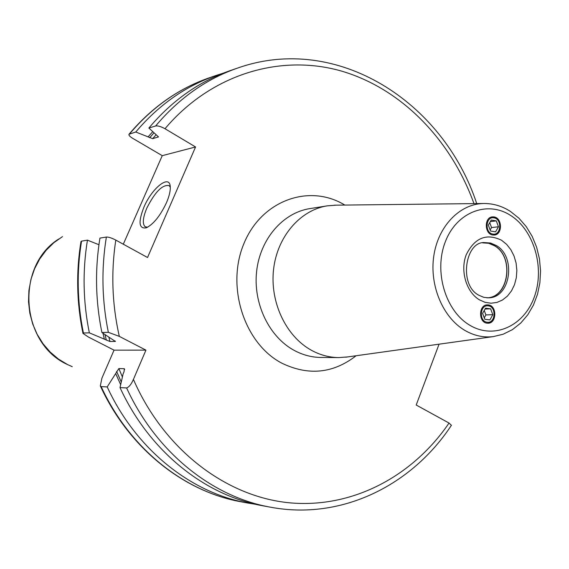 <?xml version="1.0" encoding="UTF-8"?>
<svg xmlns="http://www.w3.org/2000/svg" width="569" height="569" viewBox="0 0 569 569"><rect width="100%" height="100%" fill="white"/><g stroke="black" fill="none" stroke-linecap="round" stroke-linejoin="round"><path stroke-width="0.85" d="M119.319 336.379C112.079 304.394 110.905 272.302 115.806 240.09C111.652 237.956 108.508 236.939 106.36 237.045L99.938 238.105C94.838 269.557 95.485 301.022 101.894 332.509L108.345 332.339L119.319 336.379L145.934 350.141L133.416 379.409C131.354 384.21 129.085 387.062 126.61 387.951L120.016 387.603C149.334 451.466 205.068 495.635 263.113 505.841L270.673 507.228C212.273 496.965 156.148 452.412 126.61 387.951M155.629 125.984C179.057 98.167 206.419 78.849 237.714 68.031L230.445 70.528C199.342 81.282 172.158 100.45 148.879 128.032L155.629 125.984C157.848 125.607 160.963 126.524 164.989 128.729L195.565 146.966L147.535 257.508L115.806 240.09M120.016 387.603L123.124 373.826L124.063 371.657L124.319 368.698L118.85 368.556L107.207 386.927L101.154 386.607L100.329 385.91L101.915 378.136L114.042 350.155L88.323 336.997L82.96 333.384L83.423 333C77.171 302.359 76.545 271.733 81.552 241.128L87.448 240.154L98.935 244.727M81.552 241.128L80.962 241.605C75.99 272.153 76.644 302.708 82.932 333.256M451.388 425.342L449.041 423.044L416.202 405.021L439.069 344.174M114.042 350.155L145.934 350.141M83.423 333L89.347 332.844L109.966 341.507L115.379 341.436L101.894 332.509M152.698 131.695L148.125 136.873L152.663 138.658L158.502 136.916L148.879 128.032M115.685 373.584L120.671 384.687M102.982 333.235L104.355 339.138M87.448 240.154C82.413 271.036 83.046 301.933 89.347 332.844M148.125 136.873L135.763 132.015C158.737 104.888 185.586 86.011 216.305 75.392L223.404 73.124M107.207 386.927C136.098 449.631 191.063 493.06 248.411 503.145L255.766 504.326M123.302 244.201L162.25 155.664L132.655 138.303C129.803 136.546 128.587 135.194 129.007 134.256L135.763 132.015M487.825 323.22C496.573 323.206 496.709 305.603 487.967 304.934L487.128 304.884M488.309 304.92L487.299 304.877C478.493 304.764 478.316 322.58 487.128 323.178L487.989 323.22C496.851 323.455 497.15 305.603 488.309 304.92M487.185 322.239C495.563 323.654 496.659 306.556 488.245 305.859C479.852 304.358 478.728 321.599 487.185 322.239M485.521 308.185L490.627 308.839L492.818 314.693L489.916 319.899L484.802 319.266L482.597 313.398L485.521 308.185M490.627 308.839L485.03 309.059M484.233 310.475L485.905 314.92L484.269 317.843M492.818 314.693L485.905 314.92M493.992 216.917C502.37 217.835 502.712 234.613 494.354 235.04L492.825 234.997C484.475 234.165 484.013 217.422 492.32 216.881L493.992 216.917M487.704 297.843C509.184 296.897 514.355 256.697 494.553 245.673L489.191 243.304L483.558 242.679M482.626 242.856L488.707 243.29L494.482 245.772C514.632 256.975 508.679 297.95 486.772 297.807L486.751 297.807M347.595 356.934L338.733 357.588C329.337 357.488 320.29 355.084 311.592 350.369C286.115 336.542 269.798 302.324 273.554 269.493C277.203 236.626 300.204 210.018 327.346 205.836L336.201 205.167M492.149 216.91L493.65 216.96C501.929 217.863 502.42 234.392 494.184 235.054M493.928 217.849C485.592 216.064 484.482 233.134 492.882 234.065C501.197 235.772 502.285 218.837 493.928 217.849M490.514 231.028L495.585 231.839L498.465 226.775L496.289 220.893L491.225 220.061L488.323 225.132L490.514 231.028M496.289 220.893L490.343 221.604M498.465 226.775L491.552 227.564L489.738 222.664M490.144 230.032L491.552 227.564M162.25 155.664L195.565 146.966M166.468 202.728C160.266 215.822 153.538 224.186 146.283 227.828C138.886 229.044 138.096 222.152 143.921 207.166C151.887 188.097 169.619 173.936 170.252 186.646C170.544 190.764 169.285 196.127 166.468 202.728M147.599 227.223L145.138 226.739C142.257 223.98 142.826 217.749 146.845 208.062C155.024 191.917 162.435 184.42 169.085 185.586L170.287 187.18M108.345 332.339C101.894 300.553 101.232 268.788 106.36 237.045M133.416 379.409C164.007 449.723 225.936 496.517 288.995 502.761C352.232 508.771 412.617 476.459 449.041 423.044M473.963 203.61C450.918 139.661 401.152 88.159 340.547 70.812C280.055 53.813 211.177 74.07 164.989 128.729M344.821 205.068C309.529 183.382 261.683 200.174 243.994 243.404C225.758 286.328 244.172 343.555 281.804 363.157C308.377 375.981 333.149 373.513 356.13 355.739M115.258 341.002L115.379 341.436M124.661 369.551L124.319 368.698M108.864 337.147L109.966 341.507M118.85 368.556L122.406 376.984M156.07 134.817L152.663 138.658M104.988 334.572L106.325 340.155M121.268 382.027L116.617 371.436M149.633 137.762L153.943 132.89M129.085 134.163C151.98 107.185 178.822 88.366 209.62 77.69C179.086 88.252 152.4 106.986 129.561 133.9M101.154 386.607C129.839 448.763 184.448 491.836 241.455 501.872L248.411 503.145M72.249 366.685L67.533 364.565L58.429 359.06L50.186 352.062L43.031 343.747L37.156 334.309L32.703 323.996L29.801 313.057L28.528 301.776L28.919 290.439L30.961 279.343L34.588 268.767L39.709 258.98L46.189 250.225L53.849 242.707L62.483 236.619M510.763 215.537C534.177 230.431 544.946 268.042 534.341 296.897C524.092 325.945 494.219 339.814 469.966 325.333C445.555 311.3 433.656 271.633 445.264 241.939C456.516 212.031 487.526 200.21 510.763 215.537M501.581 240.26L506.616 244.35L510.841 249.699L514.049 256.036L516.09 263.042L516.858 270.389L516.325 277.715L514.511 284.656L511.495 290.887L507.434 296.086L502.512 299.998L496.972 302.423L491.083 303.22L485.137 302.352L479.439 299.842C466.324 292.11 460.008 270.851 466.182 254.848C474.603 237.814 486.403 232.956 501.581 240.26M496.282 245.509C516.524 256.775 510.542 297.971 488.536 297.822L483.814 297.338L479.07 295.347C458.379 285.261 465.314 241.356 484.39 242.572L490.478 243.013L496.282 245.509M483.173 203.51C492.896 203.332 502 205.985 510.493 211.469L518.942 218.212L526.254 226.626L532.207 236.419L536.652 247.28L539.455 258.867L540.55 270.816L539.896 282.743L537.499 294.287L533.438 305.076L527.797 314.771L520.742 323.057L512.441 329.629L503.145 334.231L493.167 336.635C483.451 337.751 474.041 335.689 464.937 330.44C442.938 317.666 429.346 285.56 433.791 255.958C438.109 226.32 459.553 204.058 483.173 203.51L334.359 205.181M327.346 205.836L309.764 208.631C282.971 212.763 260.268 238.873 256.655 271.086C252.935 303.277 269.009 336.812 294.145 350.369C302.729 354.992 311.663 357.353 320.937 357.453L338.733 357.588M476.722 203.581C443.258 101.723 336.926 33.009 237.714 68.031M270.673 507.228C341.635 520.535 411.97 485.336 451.473 425.214M209.62 77.69L216.305 75.392M100.436 386.138C129.035 448.272 183.815 491.708 241.455 501.872M68.195 364.893L67.526 364.565M67.455 364.53C20.441 343.484 15.086 266.242 58.749 238.994M493.167 336.635L345.76 357.19M145.138 226.739L145.586 226.995"/></g></svg>

